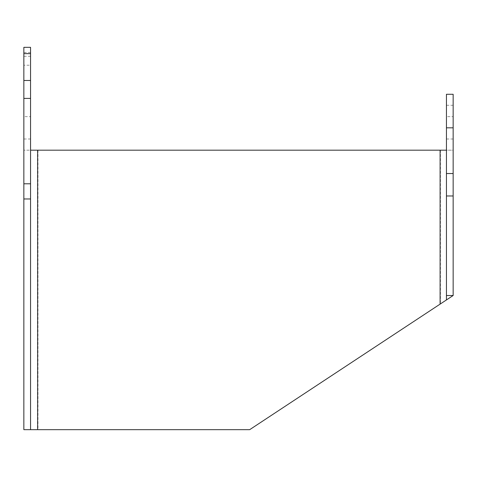 <?xml version="1.0" encoding="UTF-8"?>
<svg xmlns="http://www.w3.org/2000/svg" width="477" height="477" viewBox="0 0 477 477"><rect width="100%" height="100%" fill="white"/><g stroke="black" fill="none" stroke-linecap="round" stroke-linejoin="round"><path stroke-width="0.36" stroke-dasharray="2.38 1.79" d="M446.442 116.644L446.442 139.004L446.442 116.644L453.15 116.644L453.15 139.004L453.15 116.644M453.15 139.004L446.442 139.004M23.85 116.644L23.85 139.004L23.85 116.644L30.558 116.644L30.558 139.004L30.558 116.644M30.558 139.004L23.85 139.004M23.85 65.218L23.85 56.274L23.85 65.218L30.558 65.218L30.558 56.274L30.558 65.218M30.558 56.274L23.85 56.274M453.15 94.285L453.15 150.183L23.85 150.183L23.85 47.33M30.558 47.33L30.558 429.67M453.15 105.274L446.442 105.274L446.442 150.183L453.15 150.183L453.15 295.519L249.68 429.67L23.85 429.67L23.85 150.183L30.558 150.183M446.442 105.274L446.442 94.285M446.442 150.183L446.442 299.938M30.558 52.452L23.85 52.452M440.438 150.183L440.438 303.897M37.969 150.183L37.969 429.67"/><path stroke-width="0.72" d="M446.442 127.824L446.442 94.285L453.15 94.285L453.15 127.824L446.442 127.824L446.442 299.938L453.15 295.513M23.85 53.657L23.85 47.33L30.558 47.33L30.558 53.657L23.85 53.657L23.85 429.67L30.558 429.67L30.558 198.969L23.85 198.969M30.558 198.969L30.558 53.657M446.442 295.519L453.15 295.519L453.15 127.824M30.558 429.67L249.68 429.67L446.442 299.938M446.442 150.183L30.558 150.183M30.558 98.405L23.85 98.405M30.558 80.482L23.85 80.482M30.558 183.788L23.85 183.788M453.15 173.533L446.442 173.533M453.15 195.981L446.442 195.981M37.629 150.183L37.629 429.67M440.098 150.183L440.098 304.123"/></g></svg>
